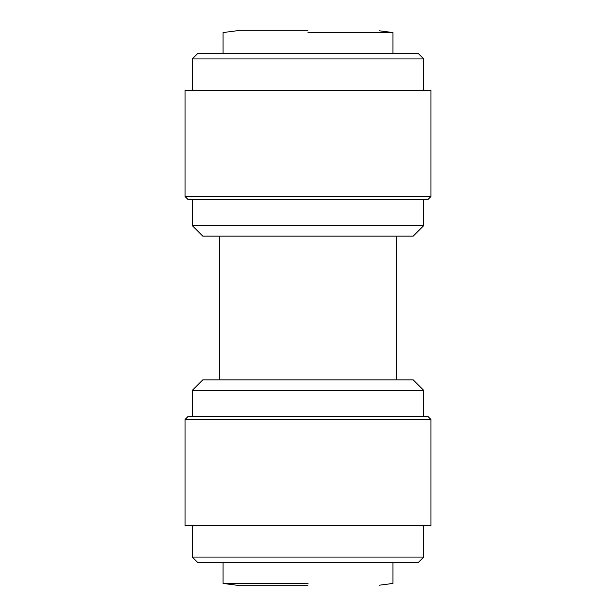 <?xml version="1.0" encoding="UTF-8"?>
<svg xmlns="http://www.w3.org/2000/svg" width="616" height="616" viewBox="0 0 616 616"><rect width="100%" height="100%" fill="white"/><g stroke="black" fill="none" stroke-linecap="round" stroke-linejoin="round"><path stroke-width="0.92" d="M308 585.2L236.613 585.2A5.213 5.213 0 0 0 236.621 585.2L239.763 585.2M308 583.452L223.069 583.452L308 583.452M239.747 30.8L236.613 30.8A5.213 5.213 0 0 1 236.621 30.8L308 30.8M308 32.548L392.931 32.548L308 32.548M418.464 562.277L197.536 562.277L192.323 557.064L423.677 557.064L418.464 562.277M192.323 525.802L192.323 557.064M423.677 525.802L423.677 557.064M430.969 419.504L185.031 419.504L185.031 525.802L430.969 525.802L430.969 419.504L427.843 416.377L188.157 416.377L185.031 419.504M423.677 58.936L192.323 58.936L197.536 53.723L418.464 53.723L423.677 58.936L423.677 90.198M192.323 58.936L192.323 90.198M192.323 390.328L202.749 379.903L413.251 379.903L423.677 390.328L192.323 390.328L192.323 416.377M423.677 390.328L423.677 416.377M185.031 90.198L430.969 90.198L430.969 196.496L185.031 196.496L185.031 90.198M185.031 196.496L188.157 199.623L427.843 199.623L430.969 196.496M219.419 236.097L219.419 379.903M396.581 236.097L396.581 379.903M192.323 199.623L192.323 225.672L423.677 225.672L423.677 199.623M423.677 225.672L413.251 236.097L202.749 236.097L192.323 225.672M392.369 583.452L392.931 583.452L392.931 562.277M236.613 585.2L223.069 583.452L223.069 562.277M392.931 53.723L392.931 32.548L379.387 30.8M223.069 53.723L223.069 32.548L236.613 30.8M379.387 585.2L392.931 583.452"/></g></svg>
